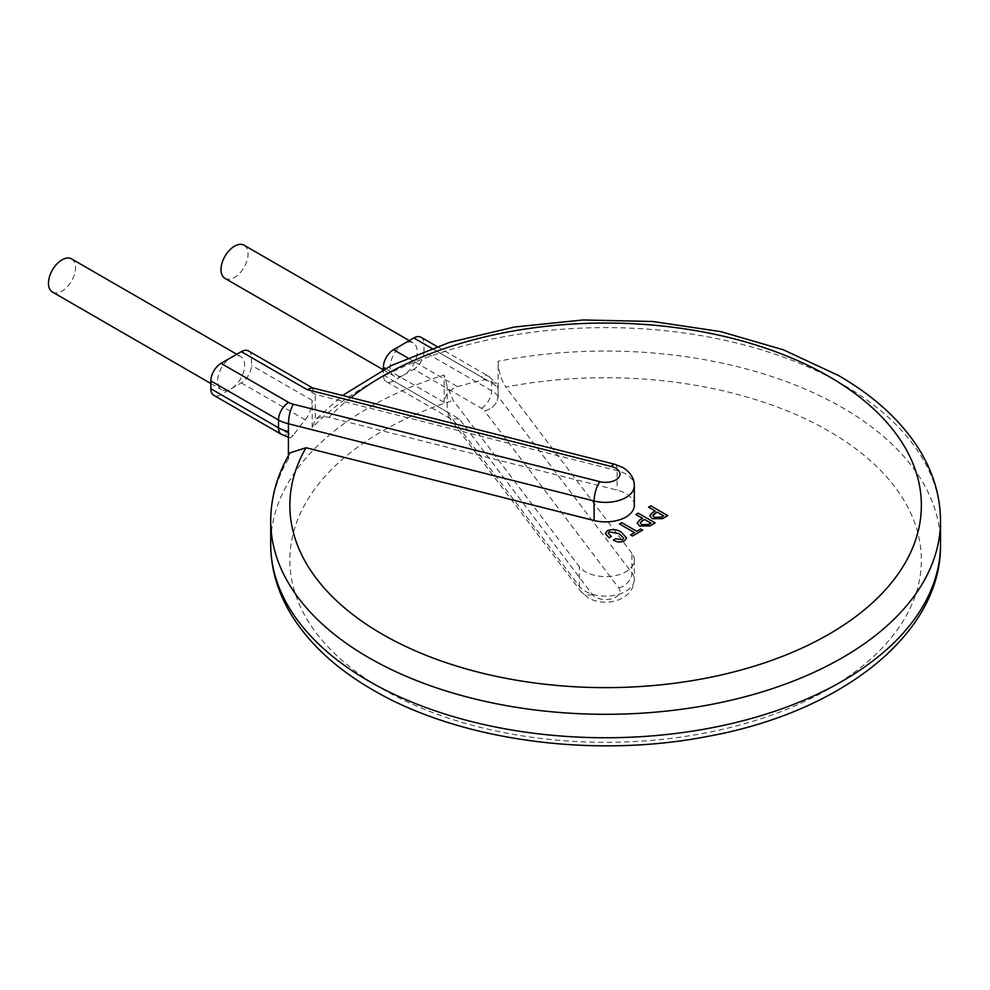 <?xml version="1.0" encoding="UTF-8"?>
<svg xmlns="http://www.w3.org/2000/svg" width="990" height="990" viewBox="0 0 990 990"><rect width="100%" height="100%" fill="white"/><g stroke="black" fill="none" stroke-linecap="round" stroke-linejoin="round"><path stroke-width="0.74" stroke-dasharray="4.95 3.71" d="M71.565 258.897A19.132 11.051 -60 0 1 74.498 274.23A19.132 11.051 -60 0 1 61.999 291.097A19.132 11.051 -60 0 1 52.433 292.05M248.478 350.93A14.355 8.291 -60 0 1 251.448 357.501L251.448 365.322A14.355 8.291 -60 0 1 241.3 382.895L231.153 388.748A19.132 11.051 -60 0 1 221.574 389.701A19.132 11.051 -60 0 1 218.642 374.368A19.132 11.051 -60 0 1 231.153 357.501A19.132 11.051 -60 0 1 240.719 356.561A19.132 11.051 -60 0 1 243.651 371.894A19.132 11.051 -60 0 1 231.153 388.748L221.005 394.614A14.355 8.291 -60 0 1 213.828 395.319M244.097 245.235A19.132 11.051 -60 0 1 247.03 260.568A19.132 11.051 -60 0 1 234.531 277.423A19.132 11.051 -60 0 1 224.965 278.376M459.273 418.906L450.747 418.832L448.779 417.099L447.208 411.939L579.311 586.204A28.71 16.57 0 0 0 585.313 591.278A28.71 16.57 0 0 0 616.597 594.866A28.71 16.57 0 0 0 634.305 579.558A28.71 16.57 0 0 0 631.905 572.913L498.131 396.433C497.289 403.673 492.785 408.524 484.605 410.986L618.75 587.949A14.355 8.291 180 0 1 613.701 598.121A14.355 8.291 180 0 1 595.46 597.131A14.355 8.291 180 0 1 592.453 594.594L459.273 418.906L393.525 380.94L403.673 375.086A19.132 11.051 -60 0 1 394.107 376.027A19.132 11.051 -60 0 1 391.174 360.694A19.132 11.051 -60 0 1 403.673 343.827A19.132 11.051 -60 0 1 413.251 342.887A19.132 11.051 -60 0 1 416.184 358.219A19.132 11.051 -60 0 1 403.673 375.086L413.832 369.221L481.486 408.288A14.355 8.291 180 0 1 484.605 410.986C492.772 408.536 497.265 403.685 498.106 396.433L498.106 388.625L496.584 383.575L484.605 379.739A334.892 193.347 0 0 0 457.479 386.62C449.472 389.528 445.017 394.775 444.139 402.348L444.139 375.012A334.892 193.347 0 0 0 270.716 544.401M288.424 455.598L288.424 458.914L290.008 452.863M618.75 587.949A14.355 10.742 142.8 0 0 631.905 572.913L631.905 553.385A28.71 16.57 180 0 1 634.305 560.018A28.71 16.57 180 0 1 616.597 575.339A28.71 16.57 180 0 1 585.313 571.737A28.71 16.57 180 0 1 579.311 566.664L453.234 400.356L447.208 386.508L444.139 375.012M634.305 505.333A28.71 16.57 0 0 0 625.903 493.614A28.71 16.57 0 0 0 617.117 490.149L329.051 417.372C323.458 416.072 318.867 416.877 315.278 419.785L342.54 395.493M605.336 533.585L607.316 530.788C612.352 528.908 616.968 529.365 621.163 532.15L626.583 537.954M613.355 540.095L615.533 538.832L622.648 539.748L623.75 538.164M608.244 533.375L611.375 536.444M630.556 534.959L634.479 532.645M619.48 523.995L621.757 522.671L636.793 531.358L640.753 529.068L642.634 530.157M637.189 522.992L639.664 519.998L642.535 518.339M635.902 514.503L638.179 513.191L655.095 522.955M649.848 515.679L655.157 511.001M648.561 507.202L650.838 505.89L667.755 515.654M393.525 380.94A14.355 8.291 -60 0 1 386.348 381.657A14.355 8.291 -60 0 1 383.378 375.086L383.378 369.617M293.337 404.229C290.28 409.637 288.647 416.134 288.437 423.732L288.437 431.553L290.305 437.79L293.337 435.476A14.355 8.291 180 0 1 288.659 433.682L221.005 394.614M241.3 382.895L305.254 419.822A334.892 193.347 0 0 0 293.337 435.476M305.254 419.822C309.326 414.624 311.64 408.152 312.209 400.393L312.209 427.742A334.892 193.347 180 0 1 842.416 384.244A334.892 193.347 180 0 1 940.5 520.963M498.131 396.433L498.131 361.276C498.589 371.386 501.163 379.974 505.828 387.065A315.76 182.296 180 0 1 828.877 431.12A315.76 182.296 180 0 1 828.877 688.929A315.76 182.296 180 0 1 382.338 688.929A315.76 182.296 180 0 1 453.234 400.356M631.905 553.385L505.828 387.065M312.073 387.783L315.278 394.354L315.278 419.785L312.209 427.742M498.106 396.433A28.71 16.57 0 0 0 491.634 390.704L423.98 351.648L423.98 343.839L491.634 382.895A28.71 16.57 180 0 1 498.106 388.625M383.378 375.086L447.208 411.939L447.208 386.508M420.998 337.268A14.355 8.291 -60 0 1 423.98 343.839M423.98 351.648A14.355 8.291 -60 0 1 413.832 369.221M652.794 515.505L654.501 517.362L661.32 517.188L663.572 515.864M640.134 522.856L641.842 524.675L648.66 524.502L650.937 523.19M251.448 357.501L315.278 394.354L617.117 470.621A28.71 16.57 180 0 1 625.903 474.086A28.71 16.57 180 0 1 634.305 485.805M270.716 520.963A334.892 193.347 180 0 1 288.424 458.914M940.5 544.401A334.892 193.347 0 0 0 842.416 407.682A334.892 193.347 0 0 0 498.131 361.276M592.453 594.594A14.355 10.742 -37.2 0 1 581.019 591.55A14.355 10.742 -37.2 0 1 579.311 586.204L579.311 566.664M614.877 464.298A14.355 4.702 -75.8 0 1 617.117 470.621L617.117 490.149M350.893 397.596A315.76 182.296 0 0 0 329.051 417.372M312.209 400.393L251.448 365.322M484.605 379.739A14.355 8.291 0 0 0 481.486 377.042L431.801 348.356M407.756 357.91L457.479 386.62M481.486 408.288A14.355 8.291 120 0 0 491.634 390.704L491.634 382.895A14.355 8.291 120 0 0 488.664 376.324A14.355 8.291 120 0 0 481.486 377.042M444.139 402.348L385.506 368.503M281.482 434.387A14.355 8.291 120 0 0 288.659 433.682M210.845 383.501L221.574 389.701M383.18 369.716L394.107 376.027M634.305 560.018L634.305 579.558C633.798 600.757 604.841 607.625 588.283 597.849L581.019 591.55L448.779 417.099M437.023 346.512L488.664 376.324L496.596 383.563M288.424 437.308L290.305 437.79M386.348 381.657L450.747 418.832M409.278 340.597L413.251 342.887M236.758 354.272L240.719 356.561"/><path stroke-width="1.49" d="M210.845 383.501L52.433 292.05A19.132 11.051 -60 0 1 49.5 276.705A19.132 11.051 -60 0 1 61.999 259.85A19.132 11.051 -60 0 1 71.565 258.897L236.758 354.272M383.18 369.716L224.965 278.376A19.132 11.051 -60 0 1 222.032 263.043A19.132 11.051 -60 0 1 234.531 246.176A19.132 11.051 -60 0 1 244.097 245.235L409.278 340.597M342.54 395.493L391.372 365.52L449.435 342.429L514.28 327.034L583.122 319.968L652.942 321.515L720.695 331.601L783.424 349.829L838.443 375.482C874.059 396.05 900.863 420.552 918.881 448.99C933.174 471.908 940.376 495.903 940.5 520.963A334.892 193.347 180 0 1 733.763 699.596A334.892 193.347 180 0 1 368.8 657.682A334.892 193.347 180 0 1 270.716 520.963C270.815 497.351 277.237 474.656 289.996 452.851L306.034 447.728A315.76 182.296 0 0 0 382.338 634.244A315.76 182.296 0 0 0 828.877 634.244A315.76 182.296 0 0 0 828.877 376.435A315.76 182.296 0 0 0 350.893 397.596M611.375 536.444L609.097 537.756L605.336 533.61L607.316 530.751C612.352 528.87 616.968 529.328 621.163 532.113L626.583 537.941L624.529 540.837C620.544 542.52 616.82 542.273 613.355 540.095L615.533 538.795L622.648 539.711L623.75 538.164L618.985 533.635L609.197 531.865L608.244 533.35L611.375 536.444M619.48 523.945L621.757 522.633L636.793 531.321L640.753 529.031L642.634 530.12L632.437 536.036L630.556 534.909L634.516 532.632L619.48 523.945L634.479 532.645M655.095 522.918L649.947 525.925L639.565 525.987L637.189 522.992L639.664 519.948L642.535 518.302L635.902 514.503L638.179 513.154L655.095 522.918L649.947 525.888L639.565 525.95L637.189 523.017M667.755 515.617L662.607 518.624L652.224 518.673L649.848 515.679L652.323 512.647L655.194 510.989L648.561 507.165L650.838 505.841L667.755 515.617L662.607 518.587L652.224 518.636L649.848 515.703M655.157 511.001L648.561 507.202M599.853 481.672A14.355 4.702 104.2 0 0 594.099 500.989L288.424 423.757C288.647 416.159 290.28 409.65 293.337 404.229L599.853 481.672A14.355 8.291 0 0 0 617.463 478.752A14.355 8.291 0 0 0 615.755 468.221A14.355 8.291 0 0 0 611.362 466.5A14.355 4.702 -75.8 0 1 614.877 464.298L622.933 467.515C630.593 472.49 634.392 478.578 634.305 485.805A28.71 16.57 180 0 1 594.099 500.989L594.099 520.517L306.034 447.728M594.099 520.517A28.71 16.57 0 0 0 634.305 505.333L634.305 485.805M288.424 423.732A28.71 16.57 180 0 1 278.512 420.007L278.512 427.816A14.355 8.291 120 0 0 281.482 434.387L213.828 395.319A14.355 8.291 -60 0 1 210.845 388.748L278.512 427.816A28.71 16.57 0 0 0 288.424 431.553M210.845 380.94A14.355 8.291 -60 0 1 221.005 363.367L288.659 402.423A14.355 8.291 120 0 0 278.512 420.007L210.845 380.94L210.845 388.748M611.362 466.5L307.036 389.602L241.3 351.648L221.005 363.367M383.378 369.617L383.378 367.265A14.355 8.291 -60 0 1 393.525 349.693L413.832 337.974A14.355 8.291 -60 0 1 420.998 337.268L437.023 346.512M288.424 423.757L288.424 455.598M241.3 351.648A14.355 8.291 -60 0 1 248.478 350.93L312.494 387.894M307.036 389.602L312.073 387.783L614.877 464.298M654.501 517.325L661.32 517.151L663.597 515.84L657.075 512.077L652.794 515.505L654.501 517.325M654.798 513.389L652.794 515.53M663.572 515.864L657.075 512.115L654.798 513.426M642.535 518.302L635.902 514.503M641.842 524.638L648.66 524.465L650.937 523.153L644.416 519.379L640.134 522.819L641.842 524.638M642.139 520.691L640.134 522.831M650.9 523.165L644.416 519.416L642.139 520.74M642.634 530.12L632.437 536.036L630.556 534.909M611.375 536.394L609.097 537.756M623.75 538.164L618.985 533.598L609.197 531.865M609.197 531.828L608.244 533.338M626.583 537.978L624.529 540.837M624.529 540.8C620.544 542.483 616.82 542.235 613.355 540.057M609.097 537.718L605.336 533.573M368.8 681.12A334.892 193.347 0 0 0 733.763 723.034A334.892 193.347 0 0 0 940.5 544.401C941.775 633.674 841.735 712.082 707.961 736.35C593.022 758.872 458.989 740.582 372.76 689.882C336.959 669.191 310.056 644.54 292.05 615.904C277.942 593.121 270.827 569.287 270.716 544.401A334.892 193.347 0 0 0 368.8 681.12M288.659 402.423A14.355 8.291 0 0 0 293.337 404.229L293.337 404.229M431.801 348.356L413.832 337.974M393.525 349.693L407.756 357.91M385.506 368.503L383.378 367.265M940.5 520.963L940.5 544.401M270.716 520.963L270.716 544.401M281.482 434.387L288.424 437.308"/></g></svg>
